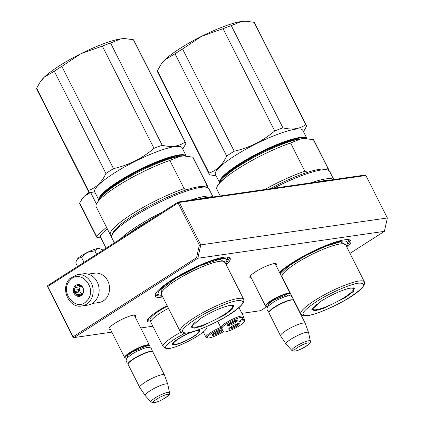 <?xml version="1.0" encoding="UTF-8"?>
<svg xmlns="http://www.w3.org/2000/svg" width="424" height="424" viewBox="0 0 424 424"><rect width="100%" height="100%" fill="white"/><g stroke="black" fill="none" stroke-linecap="round" stroke-linejoin="round"><path stroke-width="0.64" d="M150.764 321.954A27.184 5.046 -26.8 0 1 147.435 320.136A27.184 5.046 -26.8 0 1 157.972 310.93A27.184 5.046 -26.8 0 1 167.13 305.625M238.813 289.682A27.184 5.046 -26.8 0 1 238.988 289.73A27.184 5.046 -26.8 0 1 239.783 291.595M251.241 277.81A14.888 2.767 -26.8 0 1 249.853 276.787A14.888 2.767 -26.8 0 1 255.624 271.747A14.888 2.767 -26.8 0 1 275.95 263.601A14.888 2.767 -26.8 0 1 275.95 265.329M283.471 279.522A42.013 7.802 -26.8 0 1 283.147 279.58M279.49 272.346A42.013 7.802 -26.8 0 1 292.163 262.838A42.013 7.802 -26.8 0 1 349.519 239.862A42.013 7.802 -26.8 0 1 346.996 247.431M110.431 329.406A14.888 2.767 -26.8 0 1 109.037 328.377A14.888 2.767 -26.8 0 1 114.809 323.337A14.888 2.767 -26.8 0 1 135.134 315.196A14.888 2.767 -26.8 0 1 135.134 316.924M162.742 296.943A42.013 7.802 -26.8 0 1 155.152 294.479A42.013 7.802 -26.8 0 1 171.439 280.253A42.013 7.802 -26.8 0 1 228.796 257.278A42.013 7.802 -26.8 0 1 226.273 264.852M111.809 332.135L74.052 337.584L197.833 258.264L384.404 231.34L350.001 253.388M266.977 306.594L260.622 310.665L241.892 313.368M152.836 326.215L140.715 327.964M289.767 291.988L289.502 292.157M347.94 239.613A40.036 7.431 -26.8 0 1 348.221 239.995A40.036 7.431 -26.8 0 1 347.881 242.311M155.889 293.058A40.036 7.431 153.2 0 0 156.027 293.514A40.036 7.431 153.2 0 0 158.094 294.611M227.216 257.029A40.036 7.431 -26.8 0 1 227.497 257.41A40.036 7.431 -26.8 0 1 227.158 259.727M384.404 231.34L387.351 217.978L365.891 175.499L179.32 202.418L178.483 202.253L178.085 202.958L199.365 245.083L387.351 217.978M74.052 337.584L73.214 337.419L73.114 336.789L196.593 257.659L197.833 258.264L200.78 244.897L179.32 202.418M73.214 337.419L47.377 286.269L47.711 286.502L178.085 202.958M196.593 257.659L199.365 245.083M73.114 336.789L47.711 286.502M47.377 286.269L47.774 285.564L178.149 202.02L364.719 175.101L365.891 175.499M178.149 202.02L178.483 202.253M238.85 289.751L239.337 290.716M150.864 321.328L147.637 320.592L147.563 319.818M283.168 278.934L282.845 278.987M349.18 239.772L350.203 240.625L346.7 246.842M162.445 296.349L155.364 295.48L155.279 294.155M228.457 257.188L229.479 258.041L225.976 264.263M265.938 306.351A13.838 2.571 -26.8 0 1 265.498 306.033A13.838 2.571 -26.8 0 1 273.644 299.127A13.838 2.571 -26.8 0 1 288.108 293.223A13.838 2.571 153.2 0 1 290.202 293.551A13.838 2.571 153.2 0 1 290.202 294.097L290.021 294.606A13.446 2.496 153.2 0 0 287.986 293.752A13.446 2.496 -26.8 0 0 272.886 300.107A13.446 2.496 -26.8 0 0 266.458 306.51L265.938 306.351M267.83 306.552A13.446 2.496 -26.8 0 1 266.458 306.51M289.237 295.74A13.446 2.496 153.2 0 0 290.021 294.606M268.917 312.25L269.097 311.741A13.446 2.496 -26.8 0 1 278.102 304.957A13.446 2.496 -26.8 0 1 291.055 299.826A13.446 2.496 153.2 0 1 292.661 299.832L293.18 299.991A13.838 2.571 153.2 0 0 291.521 299.985A13.838 2.571 -26.8 0 0 278.192 305.264A13.838 2.571 -26.8 0 0 268.917 312.25A13.838 2.571 -26.8 0 0 268.917 312.795L280.566 335.856A13.838 2.571 -26.8 0 1 288.712 328.95A13.838 2.571 -26.8 0 1 303.171 323.046A13.838 2.571 153.2 0 1 305.269 323.374A13.838 2.571 153.2 0 1 305.291 323.433L308.587 332.644A12.625 2.343 153.2 0 0 306.653 332.289A12.625 2.343 -26.8 0 0 293.339 337.748A12.625 2.343 -26.8 0 0 286.052 344.023L280.593 335.909A13.838 2.571 -26.8 0 1 280.566 335.856M305.269 323.374L293.62 300.314A13.838 2.571 153.2 0 0 293.18 299.991M291.829 350.425L294.812 351.194C300.42 350.176 312.197 343.726 310.315 341.087A10.367 1.924 153.2 0 0 308.709 340.748A10.367 1.924 153.2 0 0 297.653 345.3A10.367 1.924 153.2 0 0 291.829 350.425L286.094 344.076A12.625 2.343 -26.8 0 1 286.052 344.023M310.315 341.087L308.603 332.708A12.625 2.343 153.2 0 0 308.587 332.644M125.128 357.946A13.838 2.571 -26.8 0 1 124.688 357.623A13.838 2.571 -26.8 0 1 132.834 350.722A13.838 2.571 -26.8 0 1 147.292 344.813A13.838 2.571 153.2 0 1 149.391 345.147A13.838 2.571 153.2 0 1 149.386 345.692L149.211 346.201A13.446 2.496 153.2 0 0 147.176 345.348A13.446 2.496 -26.8 0 0 132.071 351.697A13.446 2.496 -26.8 0 0 125.642 358.105L125.128 357.946M127.02 358.148A13.446 2.496 -26.8 0 1 125.642 358.105M148.427 347.336A13.446 2.496 153.2 0 0 149.211 346.201M128.106 363.84L128.281 363.331A13.446 2.496 -26.8 0 1 137.291 356.547A13.446 2.496 -26.8 0 1 150.239 351.416A13.446 2.496 153.2 0 1 151.85 351.427L152.364 351.586A13.838 2.571 153.2 0 0 150.711 351.576A13.838 2.571 -26.8 0 0 137.376 356.86A13.838 2.571 -26.8 0 0 128.106 363.84A13.838 2.571 -26.8 0 0 128.101 364.386L139.75 387.451A13.838 2.571 -26.8 0 1 147.902 380.545A13.838 2.571 -26.8 0 1 162.36 374.636A13.838 2.571 153.2 0 1 164.454 374.97A13.838 2.571 153.2 0 1 164.48 375.023L167.772 384.234A12.625 2.343 153.2 0 0 165.837 383.884A12.625 2.343 -26.8 0 0 152.523 389.343A12.625 2.343 -26.8 0 0 145.241 395.619L139.782 387.499A13.838 2.571 -26.8 0 1 139.75 387.451M164.454 374.97L152.804 351.909A13.838 2.571 153.2 0 0 152.364 351.586M151.013 402.021L154.002 402.789C159.604 401.767 171.381 395.322 169.499 392.682A10.367 1.924 153.2 0 0 167.899 392.338A10.367 1.924 153.2 0 0 156.843 396.891A10.367 1.924 153.2 0 0 151.013 402.021L145.284 395.671A12.625 2.343 -26.8 0 1 145.241 395.619M169.499 392.682L167.793 384.298A12.625 2.343 153.2 0 0 167.772 384.234M77.534 266.495L75.779 263.018L76.315 260.993L77.788 258.492A12.853 2.385 -26.8 0 1 87.169 252.46L81.556 257.453L77.788 258.492L76.431 260.681M87.169 252.46L87.45 252.317A12.853 2.385 153.2 0 1 97.605 248.538L97.764 248.517A12.853 2.385 153.2 0 1 99.227 248.538L99.879 248.74M102.645 250.399L102.311 249.731L100.085 248.798L97.764 248.517M97.605 248.538L94.822 250.812L87.45 252.317M96.577 254.289L94.822 250.812M84.021 262.334L81.556 257.453M88.065 274.127L94.653 273.178A14.829 12.757 81.8 0 1 107.754 280.815A14.829 12.757 81.8 0 1 103.339 300.86A14.829 12.757 81.8 0 1 98.887 302.529L92.3 303.478M83.237 273.825A15.815 13.605 81.8 0 1 97.695 283.009A15.815 13.605 81.8 0 1 94.95 301.316A15.815 13.605 -98.2 0 1 87.752 305.132L81.768 305.996A15.815 13.605 81.8 0 0 88.96 302.18A15.815 13.605 81.8 0 0 91.711 283.873A15.815 13.605 81.8 0 0 77.248 274.688L83.237 273.825M70.241 280.132C80.846 267.719 98.416 289.719 86.782 300.844C76.177 313.257 58.607 291.262 70.241 280.132M82.055 294.929A5.931 5.104 81.8 0 1 74.815 294.399A5.931 5.104 81.8 0 1 74.963 286.052A5.931 5.104 81.8 0 1 82.203 286.576A5.931 5.104 81.8 0 1 82.055 294.929M76.675 294.744A5.141 4.42 -98.2 0 1 74.99 292.634L73.84 291.595L74.47 290.191A5.141 4.42 -98.2 0 1 75.154 287.52L75.212 286.2L76.707 285.877A5.141 4.42 81.8 0 1 78.175 285.341A5.141 4.42 81.8 0 1 79.076 285.32L79.998 285.076L81.143 286.115A5.141 4.42 81.8 0 1 82.834 288.23L83.406 289.348L83.348 290.668A5.141 4.42 81.8 0 1 82.669 293.339L82.033 294.744L81.111 294.987A5.141 4.42 -98.2 0 1 79.643 295.517A5.141 4.42 -98.2 0 1 78.747 295.539L77.253 295.867L76.675 294.744L80.767 294.155L81.376 294.919M78.747 295.539L80.512 295.284M81.954 294.765A5.141 4.42 81.8 0 1 80.767 294.155M74.99 292.634L79.076 292.041A5.141 4.42 81.8 0 1 78.562 289.603L78.217 290.965L79.076 292.041M74.47 290.191L78.562 289.603M75.154 287.52L79.24 286.931A5.141 4.42 81.8 0 1 79.929 285.993A5.141 4.42 81.8 0 1 80.486 285.495M80.899 285.877A5.141 4.42 -98.2 0 0 82.245 294.314M73.84 291.595L78.217 290.965M75.212 286.2L79.59 285.569L79.24 286.931M80.359 285.389L79.59 285.569M76.707 285.877L80.322 285.352M79.076 285.32L80.11 285.172M175.011 53.8L226.66 156.053A54.367 10.097 -26.8 0 1 230.317 153.652A54.367 10.097 153.2 0 1 234.212 151.214L182.564 48.961A54.367 10.097 -26.8 0 0 178.668 51.399A54.367 10.097 -26.8 0 0 175.011 53.8L164.91 59.805L161.12 64.289L157.373 70.782A54.367 10.097 -26.8 0 0 157.574 71.953L209.228 174.206A54.367 10.097 -26.8 0 1 209.021 173.029L157.373 70.782M164.947 59.773A49.428 9.174 -26.8 0 1 179.898 48.537A49.428 9.174 -26.8 0 1 201.506 36.342L182.564 48.961M303.494 131.721L306.483 126.352A54.367 10.097 153.2 0 0 306.282 125.175A54.367 10.097 153.2 0 0 305.805 124.577L254.156 22.324L245.957 21.221L241.436 21.476A49.428 9.174 153.2 0 0 201.591 36.3L201.506 36.342M161.12 64.284L161.798 63.314A49.428 9.174 -26.8 0 1 164.91 59.805M245.957 21.221L245.173 21.2A49.428 9.174 153.2 0 0 241.484 21.465M306.282 125.175L254.633 22.928A54.367 10.097 153.2 0 0 254.156 22.324M305.805 124.577C299.858 128.981 292.237 130.083 282.946 127.873A54.367 10.097 153.2 0 0 274.715 130.937C262.885 141.007 249.386 147.764 234.212 151.214M302.821 130.38A48.93 9.084 153.2 0 0 234.451 156.006A48.93 9.084 -26.8 0 0 215.472 174.508L219.648 182.776A48.93 9.084 -26.8 0 1 238.654 164.332A48.93 9.084 153.2 0 1 307.024 138.701L302.821 130.38M216.134 175.822L209.7 174.81A54.367 10.097 -26.8 0 1 209.228 174.206M226.66 156.053C222.452 165.021 216.574 170.681 209.021 173.029M274.715 130.937L223.061 28.684L201.591 36.3M241.436 21.476L231.297 25.62A54.367 10.097 153.2 0 0 223.061 28.684M282.946 127.873L231.297 25.62M306.382 138.659A48.537 9.01 153.2 0 0 239.03 164.65A48.537 9.01 -26.8 0 0 220.014 182.251M300.134 138.955A46.163 8.57 153.2 0 0 240.228 164.475A46.163 8.57 -26.8 0 0 223.967 177.428M321.222 301.061C332.739 294.033 342.703 289.656 351.114 287.917L354.406 288.124L353.272 291.537L345.443 297.563L323.125 308.619L314.772 310.797L311.82 309.631L321.222 301.061M218.058 185.044A54.367 10.097 153.2 0 1 290.594 143.01L300.759 138.86A49.428 9.174 -26.8 0 1 304.469 138.59L300.759 138.86A49.428 9.174 153.2 0 0 256.25 156.069A49.428 9.174 153.2 0 0 221.095 180.703L218.058 185.044A54.367 10.097 153.2 0 0 216.876 189.343L220.21 195.952M313.453 139.713L327.694 167.904A54.367 10.097 -26.8 0 1 328.171 168.508L313.93 140.317A54.367 10.097 -26.8 0 0 313.453 139.713L305.254 138.611M327.694 167.904L326.316 169.589M290.594 143.01L304.835 171.201A54.367 10.097 153.2 0 0 264.687 189.533M273.644 188.24A54.367 10.097 153.2 0 1 321.328 169.976A54.367 10.097 -26.8 0 1 327.837 170.019L325.775 169.383A52.788 9.8 153.2 0 0 319.452 169.34A52.788 9.8 153.2 0 0 307.612 172.287L304.835 171.201M328.171 168.508A54.367 10.097 -26.8 0 1 328.293 170.183M307.612 172.287A52.788 9.8 153.2 0 0 269.929 188.775M327.837 170.019A54.367 10.097 -26.8 0 1 329.57 171.28L333.757 179.569M310.834 182.877A54.367 10.097 153.2 0 1 325.839 178.907A54.367 10.097 -26.8 0 1 333.587 179.591M319.5 181.626A53.281 9.89 153.2 0 1 325.515 180.38A53.281 9.89 -26.8 0 1 330.005 180.11M280.015 273.379A38.356 7.123 153.2 0 1 307.511 254.342A38.356 7.123 153.2 0 1 341.606 241.219A38.356 7.123 -26.8 0 1 347.41 243.652A38.356 7.123 -26.8 0 1 346.148 245.756M282.273 277.853A38.356 7.123 153.2 0 0 282.623 277.847M345.851 245.162L340.726 241.781L325.526 246.312L306.091 255.338L289.089 265.763L280.338 274.021M281.949 277.211L282.32 277.254M358.529 283.163C367.772 282.713 364.46 287.663 348.597 298.024C335.379 306.282 316.548 314.391 308.137 315.456C298.894 315.912 302.206 310.956 318.069 300.595C331.287 292.343 350.118 284.234 358.529 283.163M353.807 287.885L353.303 289.719M313.76 309.695L311.99 309.011M353.298 287.806L353.415 289.242A22.599 4.198 153.2 0 1 344.564 297.319A22.599 4.198 -26.8 0 1 313.31 309.504A22.599 4.198 -26.8 0 1 316.505 304.347M353.415 289.242A22.599 4.198 153.2 0 0 347.373 288.76M54.288 71.221L105.936 173.474A54.367 10.097 -26.8 0 1 109.593 171.068A54.367 10.097 153.2 0 1 113.489 168.63L61.84 66.383A54.367 10.097 -26.8 0 0 57.945 68.82A54.367 10.097 -26.8 0 0 54.288 71.221L44.223 77.189L40.397 81.705L36.65 88.197A54.367 10.097 -26.8 0 0 36.851 89.374L88.505 191.622A54.367 10.097 -26.8 0 1 88.298 190.45L36.65 88.197M44.223 77.189A49.428 9.174 -26.8 0 1 59.175 65.959A49.428 9.174 -26.8 0 1 80.783 53.763L61.84 66.383M182.771 149.142L185.76 143.768A54.367 10.097 153.2 0 0 185.558 142.597A54.367 10.097 153.2 0 0 185.081 141.992L133.433 39.745L125.234 38.642L120.713 38.891A49.428 9.174 153.2 0 0 80.867 53.721L80.783 53.763M40.397 81.705L41.075 80.735A49.428 9.174 -26.8 0 1 44.186 77.226M125.234 38.637L124.449 38.621A49.428 9.174 153.2 0 0 120.761 38.886M185.558 142.597L133.91 40.349A54.367 10.097 153.2 0 0 133.433 39.745M185.081 141.992C179.135 146.402 171.513 147.504 162.222 145.289A54.367 10.097 153.2 0 0 153.992 148.352C142.162 158.422 128.663 165.18 113.489 168.63M182.097 147.801A48.93 9.084 153.2 0 0 113.727 173.427A48.93 9.084 -26.8 0 0 94.748 191.924L98.925 200.192A48.93 9.084 -26.8 0 1 117.93 181.748A48.93 9.084 153.2 0 1 186.3 156.122L182.097 147.801M95.411 193.238L88.976 192.226A54.367 10.097 -26.8 0 1 88.505 191.622M105.936 173.474C101.728 182.442 95.85 188.097 88.298 190.45M153.992 148.352L102.338 46.105L80.867 53.721M120.713 38.891L110.574 43.041A54.367 10.097 153.2 0 0 102.338 46.105M162.222 145.289L110.574 43.041M185.659 156.08A48.537 9.01 153.2 0 0 118.307 182.066A48.537 9.01 -26.8 0 0 99.29 199.667M179.41 156.377A46.163 8.57 153.2 0 0 119.504 181.896A46.163 8.57 -26.8 0 0 103.244 194.849M200.499 318.477C212.016 311.454 221.98 307.071 230.391 305.333L233.682 305.54L232.548 308.958L224.72 314.984L202.402 326.04L194.049 328.218L191.097 327.052L200.499 318.477M97.335 202.465A54.367 10.097 153.2 0 1 169.87 160.431L180.036 156.281A49.428 9.174 -26.8 0 1 183.746 156.011L180.036 156.281A49.428 9.174 153.2 0 0 135.526 173.49A49.428 9.174 153.2 0 0 100.371 198.125L97.335 202.465A54.367 10.097 153.2 0 0 96.153 206.764L110.388 234.949A54.367 10.097 153.2 0 0 110.865 235.553L111.703 235.903M192.729 157.134L206.97 185.32A54.367 10.097 -26.8 0 1 207.447 185.924L193.206 157.739A54.367 10.097 -26.8 0 0 192.729 157.134L184.53 156.032M206.97 185.32L205.592 187.005M169.87 160.431L184.111 188.622A54.367 10.097 153.2 0 0 133.004 213.431A54.367 10.097 153.2 0 0 110.388 234.949M186.889 189.708A52.788 9.8 153.2 0 0 112.514 233.544L111.803 235.58A54.367 10.097 153.2 0 1 148.23 208.152A54.367 10.097 153.2 0 1 200.605 187.397A54.367 10.097 -26.8 0 1 207.113 187.44L205.052 186.798A52.788 9.8 153.2 0 0 198.729 186.761A52.788 9.8 153.2 0 0 186.889 189.708L184.111 188.622M207.447 185.924A54.367 10.097 -26.8 0 1 207.569 187.604M207.113 187.44A54.367 10.097 -26.8 0 1 208.847 188.701L213.034 196.985M111.803 235.58A54.367 10.097 153.2 0 0 111.793 237.726L114.39 242.873M190.111 200.292A54.367 10.097 153.2 0 1 205.115 196.328A54.367 10.097 -26.8 0 1 212.864 197.012M162.673 211.936A54.367 10.097 153.2 0 0 120.31 239.083M198.777 199.042A53.281 9.89 153.2 0 1 204.792 197.796A53.281 9.89 -26.8 0 1 209.281 197.526M150.138 219.971A53.281 9.89 153.2 0 0 128.726 233.693M161.899 295.263A38.356 7.123 153.2 0 1 159.451 295.03A38.356 7.123 153.2 0 1 177.794 276.755A38.356 7.123 153.2 0 1 220.883 258.64A38.356 7.123 -26.8 0 1 226.686 261.067A38.356 7.123 -26.8 0 1 225.425 263.177M225.123 262.583L220.003 259.202L200.404 265.535L176.723 277.678L161.12 289.391L161.597 294.669M237.806 300.584C247.049 300.128 243.736 305.084 227.874 315.445C214.655 323.697 195.824 331.812 187.413 332.877C178.17 333.333 181.483 328.377 197.346 318.016C210.564 309.759 229.395 301.649 237.806 300.584M233.083 305.306L232.58 307.14M193.037 327.116L191.266 326.432M232.575 305.227L232.691 306.663A22.599 4.198 153.2 0 1 223.84 314.741A22.599 4.198 -26.8 0 1 192.586 326.92A22.599 4.198 -26.8 0 1 195.782 321.768M232.691 306.663A22.599 4.198 153.2 0 0 226.649 306.176M242.941 318.101L243.381 316.829A12.651 2.348 153.2 0 0 243.387 316.331A12.651 2.348 153.2 0 0 231.902 319.511A12.651 2.348 153.2 0 0 220.772 327.355A12.651 2.348 153.2 0 0 205.937 337.213A12.651 2.348 153.2 0 0 205.958 337.25A12.651 2.348 153.2 0 0 206.361 337.546L207.649 337.944A11.665 2.168 153.2 0 0 223.448 331.642A11.665 2.168 153.2 0 0 223.824 331.923A11.665 2.168 153.2 0 0 234.843 328.33A11.665 2.168 153.2 0 0 244.272 321.593A11.665 2.168 153.2 0 0 244.293 321.175A11.665 2.168 153.2 0 0 238.542 321.975A11.665 2.168 153.2 0 0 242.941 318.101A11.665 2.168 153.2 0 0 232.723 320.396A11.665 2.168 153.2 0 0 222.091 328.091A11.665 2.168 153.2 0 0 207.262 337.637A11.665 2.168 153.2 0 0 207.649 337.944M244.272 321.593L244.717 320.321A12.651 2.348 153.2 0 0 244.738 319.866A12.651 2.348 153.2 0 0 244.722 319.823A12.651 2.348 153.2 0 0 241.537 319.776M213.028 333.98A4.797 0.89 153.2 0 0 217.305 332.517A4.797 0.89 153.2 0 0 221.185 329.861M212.451 334.515A5.931 1.102 153.2 0 0 217.48 332.665A5.931 1.102 153.2 0 0 221.953 329.713M212.122 335.204A5.931 1.102 153.2 0 0 212.127 335.22A5.931 1.102 153.2 0 0 217.867 333.556A5.931 1.102 153.2 0 0 222.727 329.893A5.931 1.102 153.2 0 0 222.717 329.872A5.931 1.102 153.2 0 0 216.977 331.536A5.931 1.102 153.2 0 0 212.122 335.204M229.617 327.805A4.797 0.89 153.2 0 0 233.894 326.342A4.797 0.89 153.2 0 0 237.774 323.687M229.045 328.34A5.931 1.102 153.2 0 0 234.075 326.491A5.931 1.102 153.2 0 0 238.548 323.539M228.711 329.029A5.931 1.102 153.2 0 0 228.722 329.045A5.931 1.102 153.2 0 0 234.461 327.381A5.931 1.102 153.2 0 0 239.316 323.719A5.931 1.102 153.2 0 0 239.306 323.697A5.931 1.102 153.2 0 0 233.566 325.367A5.931 1.102 153.2 0 0 228.711 329.029M228.25 324.222A4.797 0.89 153.2 0 0 232.527 322.759A4.797 0.89 153.2 0 0 236.407 320.104M227.677 324.757A5.931 1.102 153.2 0 0 232.707 322.908A5.931 1.102 153.2 0 0 237.18 319.956M227.344 325.447A5.931 1.102 153.2 0 0 227.354 325.468A5.931 1.102 153.2 0 0 233.094 323.798A5.931 1.102 153.2 0 0 237.949 320.136A5.931 1.102 153.2 0 0 237.938 320.115A5.931 1.102 153.2 0 0 232.198 321.784A5.931 1.102 153.2 0 0 227.344 325.447M217.687 321.249L220.772 327.355L222.091 328.091M206.313 326.697A23.129 4.293 153.2 0 1 206.875 327.609A23.129 4.293 153.2 0 1 197.817 335.877A23.129 4.293 -26.8 0 1 165.832 348.343A23.129 4.293 -26.8 0 1 174.471 339.242A23.129 4.293 153.2 0 1 185.187 333.238M165.832 348.343L163.388 346.779A24.613 4.569 -26.8 0 1 163.033 346.403A24.613 4.569 -26.8 0 1 172.584 337.096A24.613 4.569 153.2 0 1 180.873 332.294M191.41 332.103A15.222 2.825 153.2 0 0 178.462 338.67A15.222 2.825 -26.8 0 0 172.557 343.822A15.222 2.825 -26.8 0 0 179.188 343.636A15.222 2.825 -26.8 0 0 193.826 336.449A15.222 2.825 153.2 0 0 199.243 330.344A15.222 2.825 153.2 0 0 196.81 330.434M163.033 346.403L150.859 322.298A24.613 4.569 -26.8 0 1 151.781 319.844A24.613 4.569 -26.8 0 1 160.41 312.997A24.613 4.569 153.2 0 1 168.487 308.306M198.686 331.955A14.829 2.751 153.2 0 0 199.201 330.529A14.829 2.751 153.2 0 0 198.957 330.28M174.19 344.33A14.829 2.751 -26.8 0 1 172.732 343.896A14.829 2.751 -26.8 0 1 172.679 343.551M100.97 238.002L96.937 237.403A34.598 6.424 -26.8 0 1 96.566 236.963L79.818 203.806A34.598 6.424 -26.8 0 1 79.696 202.964L82.394 198.464A31.63 5.872 -26.8 0 1 84.397 196.206A31.63 5.872 -26.8 0 1 89.188 192.273M81.959 199.084L84.397 196.206L90.614 192.459M96.428 203.976L90.678 192.581M96.566 236.963A34.598 6.424 -26.8 0 1 96.449 236.12L79.696 202.964M96.449 236.12L106.504 227.259M106.111 248.183L100.541 237.159A31.138 5.782 -26.8 0 1 107.378 228.987M175.631 344.283A14.183 2.634 -26.8 0 1 173.644 344.134A14.183 2.634 -26.8 0 1 181.287 337.181A14.183 2.634 -26.8 0 1 196.646 330.815A14.183 2.634 153.2 0 1 198.851 331.398A14.183 2.634 153.2 0 1 189.894 338.543A14.183 2.634 153.2 0 1 175.631 344.283M268.652 305.646L268.265 304.114L273.008 300.494L286.523 294.696L288.023 295.862M307.946 342.936C302.831 343.482 289.507 352.015 295.406 350.971C300.521 350.431 313.845 341.892 307.946 342.936M127.841 357.241L127.449 355.709L132.193 352.084L145.708 346.286L147.208 347.452M167.13 394.532C162.016 395.078 148.697 403.611 154.596 402.567C159.71 402.021 173.029 393.488 167.13 394.532M299.095 139.136A45.469 8.443 153.2 0 0 297.129 139.348A45.469 8.443 153.2 0 0 291.617 140.514M230.269 171.503A45.469 8.443 153.2 0 0 224.725 176.702M345.629 244.728L345.65 244.77A35.584 6.609 153.2 0 0 340.255 243.922A35.584 6.609 153.2 0 0 303.075 259.112A35.584 6.609 153.2 0 0 282.124 276.861L282.103 276.814M364.396 281.881C367.65 291.219 323.125 313.315 307.66 315.636C306.579 315.589 303.314 316.892 300.87 313.967A35.584 6.609 -26.8 0 1 321.821 296.217A35.584 6.609 -26.8 0 1 359.001 281.027A35.584 6.609 -26.8 0 1 364.396 281.881L345.65 244.77M178.372 156.557A45.469 8.443 153.2 0 0 176.405 156.769A45.469 8.443 153.2 0 0 170.893 157.929M109.546 188.918A45.469 8.443 153.2 0 0 104.002 194.123M224.906 262.143L224.927 262.191A35.584 6.609 153.2 0 0 219.531 261.338A35.584 6.609 153.2 0 0 182.352 276.528A35.584 6.609 153.2 0 0 161.401 294.283L161.38 294.235M243.673 299.296C246.927 308.64 202.402 330.731 186.936 333.052C185.855 333.004 182.59 334.308 180.147 331.388A35.584 6.609 -26.8 0 1 201.098 313.638A35.584 6.609 -26.8 0 1 238.277 298.448A35.584 6.609 -26.8 0 1 243.673 299.296L224.927 262.191M167.395 306.149A24.189 4.489 153.2 0 0 159.498 310.734A24.189 4.489 -26.8 0 0 150.833 320.422M250.324 275.992L265.498 306.033M275.028 263.511L290.202 293.551M109.514 327.582L124.688 357.623M134.217 315.106L149.391 345.147M152.025 351.48L152.179 350.219L151.124 348.162L149.778 347.473L147.419 347.42L143.9 348.327L136.968 351.295L132.908 353.536L127.529 357.554L126.214 359.653L126.087 360.856L127.11 362.875L128.223 363.506M292.841 299.89L292.989 298.629L291.94 296.567L290.588 295.878L288.235 295.825L284.721 296.731L277.784 299.699L273.734 301.936L268.35 305.953L267.025 308.057L266.897 309.255L267.92 311.28L269.033 311.91M81.768 305.996C68.773 308.608 59.943 287.938 69.801 278.626L77.248 274.688M347.41 243.652L348.364 240.917M300.87 313.967L292.942 298.279M292.21 296.832L282.124 276.861M313.31 309.504L312.223 308.555M226.686 261.067L227.64 258.333M159.451 295.03L156.684 294.176M180.147 331.388L161.401 294.283M192.586 326.92L191.5 325.971M205.958 337.25L203.287 331.966M223.824 331.923L223.273 331.754M244.722 319.823L243.312 317.035M243.387 316.331L238.982 307.612M150.886 320.443L151.092 320.957M206.875 327.609L206.954 326.416M150.833 320.427L147.748 319.473M173.644 344.134L172.812 343.323M198.692 330.254L198.851 331.398"/></g></svg>

